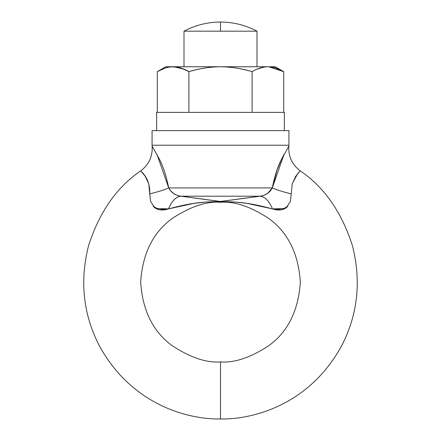 <?xml version="1.0" encoding="UTF-8"?>
<svg xmlns="http://www.w3.org/2000/svg" width="441" height="441" viewBox="0 0 441 441"><rect width="100%" height="100%" fill="white"/><g stroke="black" fill="none" stroke-linecap="round" stroke-linejoin="round"><path stroke-width="0.66" d="M292.223 183.947L295.652 176.499L292.218 183.98L290.421 201.421L286.336 207.661C282.769 210.274 278.161 210.688 272.516 208.902L246.828 203.34L236.437 202.176L228.592 201.802L220.5 201.78L220.5 202.254C206.625 201.184 190.655 206.509 172.596 218.218C153.22 232.082 142.575 253.371 140.662 282.086C142.575 310.806 153.22 332.095 172.596 345.959C190.655 357.668 206.625 362.987 220.5 361.923C234.375 362.987 250.345 357.668 268.404 345.959C287.78 332.095 298.425 310.806 300.338 282.086C298.425 253.371 287.78 232.082 268.404 218.218C250.345 206.509 234.375 201.184 220.5 202.254C234.375 201.184 250.345 206.509 268.404 218.218C287.78 232.082 298.425 253.371 300.338 282.086C298.425 310.806 287.78 332.095 268.404 345.959C250.345 357.668 234.375 362.987 220.5 361.923L220.5 418.95C188.158 419.65 131.021 404.816 98.905 344.906C83.112 313.794 79.661 280.719 88.564 245.692C99.374 212.044 116.793 187.083 140.817 170.81C116.793 187.083 99.374 212.044 88.564 245.692C79.661 280.719 83.112 313.794 98.905 344.906C131.021 404.816 188.158 419.65 220.5 418.95C252.842 419.65 309.979 404.816 342.095 344.906C357.888 313.794 361.339 280.719 352.436 245.692C341.626 212.044 324.207 187.083 300.183 170.81C324.207 187.083 341.626 212.044 352.436 245.692C361.339 280.719 357.888 313.794 342.095 344.906C309.979 404.816 252.842 419.65 220.5 418.95L220.5 361.923C206.625 362.987 190.655 357.668 172.596 345.959C153.22 332.095 142.575 310.806 140.662 282.086C142.575 253.371 153.22 232.082 172.596 218.218C190.655 206.509 206.625 201.184 220.5 202.254L220.5 201.78L212.777 201.791L205.269 202.121L194.128 203.345L168.484 208.902L189.206 204.144M292.295 183.71L297.504 173.903L300.183 170.81L295.652 176.499M230.445 201.851L236.018 202.143M235.731 202.121L236.067 202.149M272.637 208.935L285.14 208.483M142.096 172.21L145.348 176.499L140.817 170.81C140.04 170.893 150.431 177.403 149.725 193.869L148.777 183.947L145.348 176.499M153.209 206.261L154.146 207.226M168.44 208.913L168.484 208.902C162.872 210.677 158.286 210.28 154.719 207.705L150.596 201.465L149.725 193.869C157.646 191.967 163.975 189.983 168.705 187.927L272.295 187.927C274.726 175.876 277.841 166.251 281.645 159.069L288.849 146.169L288.932 145.227L152.068 145.227L152.151 146.169L159.35 159.052C163.153 166.24 166.274 175.865 168.705 187.927C166.274 175.876 163.159 166.251 159.355 159.069M210.555 201.851L220.5 201.78C198.687 201.278 183.792 204.905 168.484 208.902L159.102 209.69L153.165 206.212M184.002 31.173C195.424 25.143 207.59 22.105 220.5 22.05L220.5 31.173L256.998 31.173C245.576 25.143 233.41 22.105 220.5 22.05C207.59 22.105 195.424 25.143 184.002 31.173L220.5 31.173L220.5 22.05C233.41 22.105 245.576 25.143 256.998 31.173L184.002 31.173L184.002 66.756L184.002 31.173M184.002 69.176L173.991 66.778M256.998 69.193L263.889 67.098L267.913 66.756C272.803 66.756 278.067 68.388 283.712 71.646L268.778 66.773M256.998 66.756L256.998 31.173L256.998 66.756M140.817 170.81C148.937 164.592 152.713 156.379 152.151 146.169L152.068 145.227L288.932 145.227L288.932 130.63L288.932 145.227L152.068 145.227L288.932 145.227L288.849 146.169C288.287 156.379 292.063 164.592 300.183 170.81M284.01 154.427L281.975 158.38M205.379 199.426L180.843 196.206L220.197 201.476L260.157 196.206L239.22 198.919M235.621 199.426L229.849 200.258M215.991 200.975L211.151 200.258M263.95 195.38L260.157 196.206L180.843 196.206L260.157 196.206L263.944 195.38L267.356 193.494L270.212 190.92L272.295 187.927L168.705 187.927L170.788 190.914L173.638 193.494L177.05 195.38L180.843 196.206L177.001 195.357M276.987 170.187L272.295 187.916C277.025 189.983 283.354 191.967 291.275 193.869C283.354 191.967 277.025 189.983 272.295 187.927L270.212 190.914L267.924 193.07M252.886 204.343L272.516 208.902L285.118 208.499M286.854 207.226L287.813 206.234M263.762 195.451L260.157 196.206C265.763 195.352 269.809 192.596 272.295 187.927L267.957 193.042M295.85 176.196L298.937 172.177M272.295 187.927L284.054 154.344M284.021 154.4L282.769 156.792M282.675 156.979L281.97 158.391M281.43 159.515L276.998 170.143M228.736 201.802L232.209 201.917M287.791 206.261L281.854 209.701L272.516 208.902C269.126 200.991 265.008 196.758 260.157 196.206L256.557 196.647M222.628 201.305L219.414 201.427M218.207 201.289L217.589 201.206M184.443 196.647L180.843 196.206A27.375 13.66 -83.2 0 0 168.484 208.902L155.86 208.483M168.71 187.938L168.705 187.927C163.975 189.983 157.646 191.967 149.725 193.869M153.187 206.234L154.185 207.259M156.99 154.427L168.705 187.927C171.185 192.59 175.231 195.352 180.843 196.206L220.599 201.476L260.157 196.206C265.008 196.758 269.126 200.991 272.516 208.902C257.257 204.922 242.313 201.272 220.5 201.78M142.063 172.177L145.106 176.124M145.15 176.196L148.7 183.688M180.843 196.206C175.992 196.758 171.874 200.991 168.484 208.902M172.839 66.762L169.068 67.098L165.099 68.079L157.288 71.646L157.288 112.378L157.288 71.646C162.933 68.388 168.197 66.756 173.087 66.756C177.977 66.756 183.247 68.388 188.891 71.646L188.891 112.378L188.891 71.646C200.186 68.388 210.721 66.756 220.5 66.756C231.338 66.905 241.877 68.531 252.109 71.646L252.109 112.378L252.109 71.646C257.268 68.526 262.533 66.894 267.913 66.756L275.245 66.756L283.712 71.646L283.712 112.378L283.712 71.646L275.245 66.756L220.5 66.756C230.279 66.756 240.814 68.388 252.109 71.646C257.753 68.388 263.023 66.756 267.913 66.756L271.932 67.098L275.901 68.079L283.712 71.646M267.913 66.756L165.755 66.756L177.111 67.098L181.08 68.079L188.891 71.646C199.227 68.531 209.762 66.905 220.5 66.756L173.087 66.756C167.712 66.894 162.448 68.526 157.288 71.646L165.755 66.756M284.368 130.63L284.368 112.378L156.632 112.378L156.632 130.63L156.632 112.378L284.368 112.378L284.368 130.63M288.932 130.63L152.068 130.63L152.068 145.227L152.068 130.63L288.932 130.63"/></g></svg>
